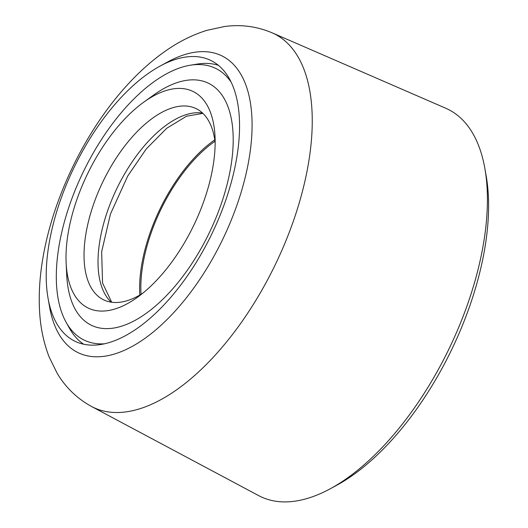 <?xml version="1.0" encoding="UTF-8"?>
<svg xmlns="http://www.w3.org/2000/svg" width="528" height="528" viewBox="0 0 528 528"><rect width="100%" height="100%" fill="white"/><g stroke="black" fill="none" stroke-linecap="round" stroke-linejoin="round"><path stroke-width="0.79" d="M484.869 168.511L486.143 175.712A207.959 101.996 115.8 0 1 482.526 260.363A207.959 101.996 115.8 0 1 336.646 485.305L330.218 488.789A215.134 105.514 -64.2 0 0 481.133 256.08A215.134 105.514 -64.2 0 0 484.869 168.511A215.134 105.514 -64.2 0 0 445.731 108.233L272.026 32.776A207.55 101.792 115.8 0 1 306.181 175.408A207.55 101.792 115.8 0 1 91.562 406.501C77.042 398.521 65.564 387.42 57.116 373.19L49.124 356.915C43.732 342.982 40.557 327.967 39.613 311.87C38.399 291.476 40.168 269.986 44.92 247.408C56.516 191.242 86.374 131.168 123.882 88.803C137.042 73.821 150.949 61.195 165.614 50.939C178.807 41.672 192.535 34.815 206.804 30.373L224.519 26.519C240.913 24.281 256.747 26.367 272.026 32.776M91.562 406.501L258.674 495.62A215.134 105.514 -64.2 0 0 330.218 488.789M48.055 298.228L49.632 307.171A164.881 80.863 -64.2 0 0 144.124 338.943A164.881 80.863 -64.2 0 0 247.256 168.399A164.881 80.863 -64.2 0 0 168.155 61.703L160.175 66.033A155.971 76.494 -64.2 0 0 50.767 234.742A155.971 76.494 -64.2 0 0 48.055 298.228A155.971 76.494 -64.2 0 0 75.062 341.299A155.971 76.494 -64.2 0 0 235 166.96A155.971 76.494 -64.2 0 0 210.705 60.397A155.971 76.494 -64.2 0 0 160.175 66.033M214.962 141.286A112.385 55.117 -64.2 0 0 141.062 294.34M231.092 82.084A150.935 74.026 -64.2 0 0 190.285 65.221A150.935 74.026 -64.2 0 0 93.311 152.889A150.935 74.026 -64.2 0 0 66.145 322.311A150.935 74.026 -64.2 0 0 104.722 343.787M83.708 344.256A155.225 76.131 115.8 0 1 69.59 328.482L66.145 322.311M95.489 158.816A120.318 59.011 -64.2 0 0 66.139 262.891A120.318 59.011 -64.2 0 0 137.419 297.317A120.318 59.011 -64.2 0 0 185.678 240.662A120.318 59.011 -64.2 0 0 215.028 136.587A120.318 59.011 -64.2 0 0 143.748 102.168A120.318 59.011 -64.2 0 0 95.489 158.816M66.139 262.891L66.7 274.791A134.429 65.934 -64.2 0 0 115.012 327.835A134.429 65.934 -64.2 0 0 200.257 249.949A134.429 65.934 -64.2 0 0 229.39 110.887A134.429 65.934 -64.2 0 0 153.41 95.212L143.748 102.168M215.153 142.857A106.207 52.087 -64.2 0 0 196.06 108.59A106.207 52.087 -64.2 0 0 110.075 168.102A106.207 52.087 -64.2 0 0 103.693 299.864A106.207 52.087 -64.2 0 0 142.408 293.509M214.764 139.847A114.378 56.093 -64.2 0 0 167.627 194.594A114.378 56.093 -64.2 0 0 139.808 295.079M190.285 65.221L197.261 64.086A155.225 76.131 115.8 0 1 218.394 65.333M111.203 302.174A106.207 52.087 115.8 0 1 124.06 174.854A106.207 52.087 115.8 0 1 202.534 113.032M202.897 113.368L186.549 116.206L166.69 128.297L146.249 148.942L127.717 176.029L110.431 214.071L101.66 251.783L102.551 283.028L111.692 302.247"/></g></svg>
